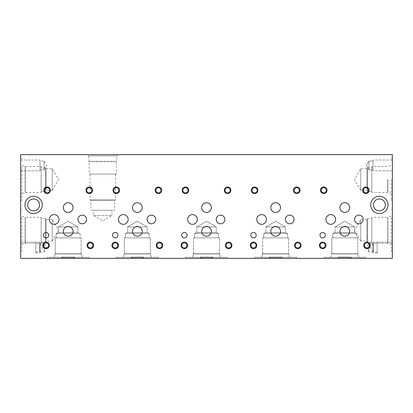 <?xml version="1.0" encoding="UTF-8"?>
<svg xmlns="http://www.w3.org/2000/svg" width="413" height="413" viewBox="0 0 413 413"><rect width="100%" height="100%" fill="white"/><g stroke="black" fill="none" stroke-linecap="round" stroke-linejoin="round"><path stroke-width="0.31" stroke-dasharray="2.06 1.55" d="M392.35 193.749L392.293 196.825L392.35 193.749M392.35 219.215L392.293 222.086L392.293 219.215M392.35 217.935L392.35 222.086L392.293 217.935M392.35 258.368L392.35 154.632L20.65 154.632L20.65 258.368L392.35 258.368M377.136 242.183L377.136 252.973L377.136 242.183L392.35 242.183L392.35 252.973L392.35 242.183L392.35 252.973L392.35 242.183L372.985 242.183L372.985 252.973L372.985 242.183M392.35 160.027L392.35 170.817L392.35 160.027L392.35 170.817L392.35 160.027L372.985 160.027L372.985 170.817L372.985 160.027L372.985 170.817L372.985 160.027L392.35 160.027M392.35 230.289L392.35 251.14L392.35 230.289M392.35 179.495L392.35 200.346L392.35 179.495M20.65 193.32L20.707 190.243L20.65 193.32M20.65 219.716L20.707 216.846L20.707 219.716M20.65 221.001L20.65 216.846L20.707 221.001M35.864 242.183L35.864 252.973L35.864 242.183L20.65 242.183L20.65 252.973L20.65 242.183L20.65 252.973L20.65 242.183L40.015 242.183L40.015 252.973L40.015 242.183M20.65 160.027L20.65 170.817L20.65 160.027L20.65 170.817L20.65 160.027L40.015 160.027L40.015 170.817L40.015 160.027L40.015 170.817L40.015 160.027L20.65 160.027M20.65 230.289L20.65 251.14L20.65 230.289M20.65 179.495L20.65 200.346L20.65 179.495M373.455 258.368L375.484 258.368L373.455 258.311M371.736 258.368L377.239 258.368L371.736 258.311M350.864 258.368L365.655 258.368L350.864 258.368L350.864 257.294L323.957 257.294L365.655 257.294L323.957 257.294L338.753 257.294L338.753 258.368L323.957 258.368L338.753 258.368M35.492 258.368L40.118 258.368L35.492 258.311M58.847 258.368L57.097 258.368L58.847 258.311M53.453 258.368L50.68 258.311L53.453 258.368M38.91 258.368L36.329 258.311L38.91 258.311M34.315 258.368L36.576 258.368L34.315 258.311M32.348 258.368L29.715 258.368L32.348 258.368M25.869 258.368L23.267 258.311L25.869 258.368M27.862 258.368L26.225 258.368L27.862 258.311M42.957 258.368L40.655 258.368L42.957 258.311M44.47 258.368L46.731 258.368L44.47 258.311M49.57 258.368L47.356 258.368L49.57 258.311M56.607 258.368L53.958 258.368L56.607 258.311M62.415 258.368L59.766 258.368L62.415 258.311M38.543 258.368L35.317 258.311L38.543 258.368M375.67 258.368L372.443 258.368L375.67 258.311M57.335 258.368L55.698 258.368L57.335 258.311M50.587 258.368L48.956 258.368L50.587 258.311M42.854 258.368L39.638 258.311L42.854 258.368M36.05 258.368L39.214 258.368L36.05 258.311M25.9 258.368L23.267 258.368L25.9 258.368M27.578 258.368L30.743 258.368L27.578 258.311M35.022 258.368L31.166 258.311L35.022 258.368M47.216 258.368L45.58 258.368L47.216 258.311M53.964 258.368L56.39 258.311L53.964 258.311M36.329 258.368L38.357 258.368L36.329 258.311M51.243 258.368L53.267 258.311L51.243 258.368M38.011 258.368L36.623 258.368L38.011 258.311M39.235 258.311L38.967 258.311L39.235 258.368M38.554 258.368L36.194 258.368L38.554 258.311M35.962 258.368L34.47 258.311L35.962 258.311M36.576 258.368L35.141 258.311L36.576 258.311M33.701 258.311L35.141 258.311L33.701 258.368M32.008 258.368L30.309 258.368L32.008 258.311M23.866 258.368L24.321 258.311L23.866 258.368M23.267 258.368L24.29 258.311L23.267 258.368M28.729 258.368L27.743 258.311L28.729 258.368M27.764 258.368L27.387 258.311L27.764 258.368M26.225 258.368L27.289 258.311L26.225 258.368M42.616 258.368L41.248 258.368L42.616 258.311M46.122 258.368L44.625 258.311L46.122 258.311M46.731 258.368L45.296 258.311L46.731 258.311M43.861 258.311L45.296 258.311L43.861 258.368M48.12 258.311L50.009 258.311L48.12 258.311M54.831 258.368L53.845 258.311L54.831 258.368M53.866 258.368L53.489 258.311L53.866 258.368M53.509 258.368L52.528 258.311L53.509 258.368M52.327 258.368L53.396 258.311L52.327 258.368M48.089 258.368L47.097 258.311L48.089 258.368M47.123 258.368L46.741 258.311L47.123 258.368M45.58 258.368L46.648 258.311L45.58 258.368M28.151 258.368L29.54 258.368L28.151 258.311M25.56 258.368L24.321 258.368L25.56 258.311M58.207 258.368L57.221 258.311L58.207 258.368M57.242 258.368L56.86 258.311L57.242 258.368M55.698 258.368L56.767 258.311L55.698 258.368M375.515 258.368L373.316 258.368L375.515 258.311M38.388 258.368L36.194 258.368L38.388 258.311M87.917 154.632L117.622 154.632L87.917 154.632L87.917 155.882L117.622 155.882L87.917 155.882M116.807 155.882L88.733 155.882L116.807 155.882L116.807 161.271L88.733 161.271L116.807 161.271L116.378 161.705L89.162 161.705L116.378 161.705L116.378 174.069L89.162 174.069L116.378 174.069M88.733 155.882L88.733 161.271L89.162 161.705L89.162 174.069M115.392 174.069L90.148 174.069L115.392 174.069L115.392 199.794L90.148 199.794L115.392 199.794L114.649 200.537L90.891 200.537L114.649 200.537L114.649 210.269L90.891 210.269L114.649 210.269M90.148 174.069L90.148 199.794L90.891 200.537L90.891 210.269M111.949 210.269L93.591 210.269L111.949 210.269L111.949 215.571L93.591 215.571L111.949 215.571L102.77 220.867L93.591 215.571L93.591 210.269M391.276 179.495L391.276 200.346L391.276 179.495M387.869 179.495L387.869 192.603L387.853 179.495M387.719 179.495L387.719 192.463L387.719 179.495M360.735 241.094L360.735 219.484L360.735 241.094L354.499 230.289L360.735 219.484L366.976 219.484L366.976 241.094L360.735 241.094M371.845 242.199L367.467 242.199L366.976 241.094L366.976 219.484L367.467 218.379L367.467 242.199L367.467 218.379L371.845 218.379L371.845 242.199L371.845 218.379M360.735 190.3L360.735 168.69L360.735 190.3L354.499 179.495L360.735 168.69L366.976 168.69L366.976 190.3L360.735 190.3M371.845 191.405L367.467 191.405L366.976 190.3L366.976 168.69L367.467 167.585L367.467 191.405L367.467 167.585L371.845 167.585L371.845 191.405L371.845 167.585M371.845 217.321L371.845 243.257L371.845 217.321L387.719 217.321L387.719 243.257L371.845 243.257M391.276 244.31L387.719 243.257L387.719 217.321L387.869 243.391L387.853 217.186L391.276 216.267L391.276 251.14L391.276 216.267M371.845 166.527L371.845 192.463L371.845 166.527L387.719 166.527L391.276 165.474M391.276 193.516L387.719 192.463L371.845 192.463M372.985 252.018L368.985 252.018L368.985 243.133L368.985 252.018L366.419 247.578L368.985 243.133L372.985 243.133L372.985 252.018L372.985 243.133M377.136 252.973L372.985 252.973M368.985 169.867L368.985 160.982L368.985 169.867L366.419 165.422L368.985 160.982L368.985 169.867L368.985 160.982L372.985 160.982L372.985 169.867L372.985 160.982L372.985 169.867L368.985 169.867L366.419 165.422L368.985 160.982L372.985 160.982L372.985 169.867L368.985 169.867M392.35 170.817L372.985 170.817L392.35 170.817M377.136 252.018L373.306 252.018L373.306 243.133L373.306 252.018L370.74 247.578L373.306 243.133L377.136 243.133L377.136 252.018L377.136 243.133M52.275 190.3L52.275 168.69L52.275 190.3L58.517 179.495L52.275 168.69L46.039 168.69L46.039 190.3L52.275 190.3M41.155 191.405L45.544 191.405L46.039 190.3L46.039 168.69L45.544 167.585L45.544 191.405L45.544 167.585L41.155 167.585L41.155 191.405L41.155 167.585M41.155 166.527L41.155 192.463L41.155 166.527L25.281 166.527L25.281 192.463L41.155 192.463M21.724 193.516L25.281 192.463L25.281 166.527L25.141 192.603L25.147 166.393L21.724 165.474L21.724 200.346L21.724 165.474M52.265 241.094L52.265 219.484L52.265 241.094L58.501 230.289L52.265 219.484L46.024 219.484L46.024 241.094L52.265 241.094M41.155 242.199L45.533 242.199L46.024 241.094L46.024 219.484L45.533 218.379L45.533 242.199L45.533 218.379L41.155 218.379L41.155 242.199L41.155 218.379M41.155 217.321L41.155 243.257L41.155 217.321L25.281 217.321L25.281 243.257L41.155 243.257M21.724 244.31L25.281 243.257L25.281 217.321L25.131 243.391L25.147 217.186L21.724 216.267L21.724 251.14L21.724 216.267M44.026 169.867L44.026 160.982L44.026 169.867L46.592 165.422L44.026 160.982L40.015 160.982L40.015 169.867L40.015 160.982L40.015 169.867L44.026 169.867M20.65 170.817L40.015 170.817L20.65 170.817M40.015 252.018L44.026 252.018L44.026 243.133L44.026 252.018L46.592 247.578L44.026 243.133L40.015 243.133L40.015 252.018L40.015 243.133M35.864 252.973L40.015 252.973M44.015 169.867L44.015 160.982L44.015 169.867L46.581 165.422L44.015 160.982L40.015 160.982L40.015 169.867L44.015 169.867M35.864 252.018L39.7 252.018L39.7 243.133L39.7 252.018L42.265 247.578L39.7 243.133L35.864 243.133L35.864 252.018L35.864 243.133M350.864 257.294L330.787 257.294L358.83 257.294L330.787 257.294L331.701 253.887L357.911 253.887L331.701 253.887L357.911 253.871L331.701 253.871L357.772 253.732L331.84 253.732L357.772 253.732L331.84 253.732L331.84 237.862L357.772 237.862L331.84 237.862L357.772 237.862L331.84 237.862L331.701 253.871L357.911 253.871L331.701 253.871L357.911 253.887L331.701 253.887L330.787 257.294L338.753 257.294M281.707 258.368L281.707 257.294L269.596 257.294L269.596 258.368M212.556 258.368L212.556 257.294L200.444 257.294L200.444 258.368M143.404 258.368L143.404 257.294L131.293 257.294L131.293 258.368M74.247 258.368L74.247 257.294L62.136 257.294L62.136 258.368M373.435 204.91A5.947 5.947 0 0 0 382.355 210.062A5.947 5.947 0 0 0 382.355 199.758A5.947 5.947 0 0 0 373.435 204.91M27.671 204.91A5.947 5.947 0 0 0 36.592 210.062A5.947 5.947 0 0 0 36.592 199.758A5.947 5.947 0 0 0 27.671 204.91M269.596 257.294L296.503 257.294L254.806 257.294L289.673 257.294L261.63 257.294L262.549 253.887L288.759 253.887L262.549 253.887L288.759 253.871L262.549 253.871L288.62 253.732L262.689 253.732L288.62 253.732L262.689 253.732L262.689 237.862L288.62 237.862L262.689 237.862L288.62 237.862L262.689 237.862L262.549 253.871L288.759 253.871L262.549 253.887L288.759 253.887L262.549 253.887L261.63 257.294L281.707 257.294M200.444 257.294L227.351 257.294L185.649 257.294L220.521 257.294L192.479 257.294L193.398 253.887L219.602 253.887L193.398 253.887L219.602 253.871L193.398 253.871L219.468 253.732L193.532 253.732L219.468 253.732L193.532 253.732L193.532 237.862L219.468 237.862L193.532 237.862L219.468 237.862L193.532 237.862L193.398 253.871L219.602 253.871L193.398 253.887L219.602 253.887L193.398 253.887L192.479 257.294L212.556 257.294M131.293 257.294L158.194 257.294L116.497 257.294L151.37 257.294L123.327 257.294L124.241 253.887L150.451 253.887L124.241 253.887L150.451 253.871L124.241 253.871L150.311 253.732L124.38 253.732L124.38 237.862L150.311 237.862L124.38 237.862L150.311 237.862L124.38 237.862L124.38 253.732L150.311 253.732L124.241 253.871L150.451 253.871L124.241 253.887L150.451 253.887L124.241 253.887L123.327 257.294L143.404 257.294M62.136 257.294L89.043 257.294L47.345 257.294L82.213 257.294L54.17 257.294L55.089 253.887L81.299 253.887L55.089 253.887L81.299 253.871L55.089 253.871L81.16 253.732L55.228 253.732L55.228 237.862L81.16 237.862L55.228 237.862L81.16 237.862L55.228 237.862L55.228 253.732L81.16 253.732L55.089 253.871L81.299 253.871L55.089 253.871L81.299 253.871L55.089 253.871L54.17 257.294L74.247 257.294M265.92 226.892L285.388 226.892L265.92 226.892L275.652 221.275L285.388 226.892L265.92 226.892L285.388 226.892L285.388 232.514L265.92 232.514L265.92 226.892L275.652 221.275L285.388 226.892L285.388 232.514L265.92 232.514L285.388 232.514L287.567 233.484L263.742 233.484L287.567 233.484L263.742 233.484L265.92 232.514L265.92 226.892M127.612 226.892L147.08 226.892L127.612 226.892L137.348 221.275L147.08 226.892L127.612 226.892L147.08 226.892L147.08 232.514L127.612 232.514L127.612 226.892L137.348 221.275L147.08 226.892L147.08 232.514L127.612 232.514L147.08 232.514L149.258 233.484L125.433 233.484L149.258 233.484L125.433 233.484L127.612 232.514L127.612 226.892M335.072 226.892L354.54 226.892L335.072 226.892L344.809 221.275L354.54 226.892L335.072 226.892L354.54 226.892L354.54 232.514L335.072 232.514L335.072 226.892L344.809 221.275L354.54 226.892L354.54 232.514L335.072 232.514L354.54 232.514L356.718 233.484L332.893 233.484L356.718 233.484L332.893 233.484L335.072 232.514L335.072 226.892M196.769 226.892L216.231 226.892L196.769 226.892L206.5 221.275L216.231 226.892L196.769 226.892L216.231 226.892L216.231 232.514L196.769 232.514L196.769 226.892L206.5 221.275L216.231 226.892L216.231 232.514L196.769 232.514L216.231 232.514L218.41 233.484L194.59 233.484L218.41 233.484L194.59 233.484L196.769 232.514L196.769 226.892M127.612 232.514L147.08 232.514L149.258 233.484L149.258 237.862L125.433 237.862L149.258 237.862L125.433 237.862L125.433 233.484L149.258 233.484L149.258 237.862L125.433 237.862L125.433 233.484L127.612 232.514M265.92 232.514L285.388 232.514L287.567 233.484L287.567 237.862L263.742 237.862L287.567 237.862L263.742 237.862L263.742 233.484L287.567 233.484L287.567 237.862L263.742 237.862L263.742 233.484L265.92 232.514M58.46 226.892L77.928 226.892L58.46 226.892L68.191 221.275L77.928 226.892L58.46 226.882L77.928 226.882L77.928 232.514L58.46 232.514L58.46 226.892L68.191 221.26L77.928 226.882L77.928 232.498L58.46 232.498L58.46 226.882M58.46 232.514L77.928 232.514L80.107 233.484L56.282 233.484L80.107 233.484L56.282 233.469L58.46 232.514M196.769 232.514L216.231 232.514L218.41 233.484L218.41 237.862L194.59 237.862L218.41 237.862L194.59 237.862L194.59 233.484L218.41 233.484L218.41 237.862L194.59 237.862L194.59 233.484L196.769 232.514M335.072 232.514L354.54 232.514L356.718 233.484L356.718 237.862L332.893 237.862L356.718 237.862L332.893 237.862L332.893 233.484L356.718 233.484L356.718 237.862L332.893 237.862L332.893 233.484L335.072 232.514M56.282 237.862L80.107 237.862L56.282 237.862L56.282 233.484L80.107 233.469L80.107 237.862L56.282 237.862L80.107 237.862L80.107 233.469L77.928 232.498L58.46 232.498L56.282 233.469L56.282 237.862M42.26 204.91A8.642 8.642 0 0 0 33.618 196.263A8.642 8.642 0 0 0 24.971 204.91A8.642 8.642 0 0 0 33.618 213.552A8.642 8.642 0 0 0 42.26 204.91M388.029 204.91A8.642 8.642 0 0 0 379.382 196.263A8.642 8.642 0 0 0 370.74 204.91A8.642 8.642 0 0 0 379.382 213.552A8.642 8.642 0 0 0 388.029 204.91M250.825 235.198A2.695 2.695 0 0 0 253.525 237.893A2.695 2.695 0 0 0 256.22 235.198A2.695 2.695 0 0 0 253.525 232.504A2.695 2.695 0 0 0 250.825 235.198M112.522 235.198A2.695 2.695 0 0 0 115.217 237.893A2.695 2.695 0 0 0 117.917 235.198A2.695 2.695 0 0 0 115.217 232.504A2.695 2.695 0 0 0 112.522 235.198M181.674 235.198A2.695 2.695 0 0 0 184.368 237.893A2.695 2.695 0 0 0 187.068 235.198A2.695 2.695 0 0 0 184.368 232.504A2.695 2.695 0 0 0 181.674 235.198M319.982 235.198A2.695 2.695 0 0 0 322.677 237.893A2.695 2.695 0 0 0 325.377 235.198A2.695 2.695 0 0 0 322.677 232.504A2.695 2.695 0 0 0 319.982 235.198M364.395 245.399A2.576 2.576 0 0 0 366.971 247.976A2.576 2.576 0 0 0 369.547 245.399A2.576 2.576 0 0 0 366.971 242.823A2.576 2.576 0 0 0 364.395 245.399M370.255 245.399A3.283 3.283 0 0 0 366.971 242.116A3.283 3.283 0 0 0 363.688 245.399A3.283 3.283 0 0 0 366.971 248.683A3.283 3.283 0 0 0 370.255 245.399M321.175 190.285A2.576 2.576 0 0 0 323.751 192.861A2.576 2.576 0 0 0 326.327 190.285A2.576 2.576 0 0 0 323.751 187.709A2.576 2.576 0 0 0 321.175 190.285M327.034 190.285A3.283 3.283 0 0 0 323.751 187.001A3.283 3.283 0 0 0 320.467 190.285A3.283 3.283 0 0 0 323.751 193.568A3.283 3.283 0 0 0 327.034 190.285M295.243 245.399A2.576 2.576 0 0 0 297.819 247.976A2.576 2.576 0 0 0 300.396 245.399A2.576 2.576 0 0 0 297.819 242.823A2.576 2.576 0 0 0 295.243 245.399M301.103 245.399A3.283 3.283 0 0 0 297.819 242.116A3.283 3.283 0 0 0 294.531 245.399A3.283 3.283 0 0 0 297.819 248.683A3.283 3.283 0 0 0 301.103 245.399M252.018 190.285A2.576 2.576 0 0 0 254.594 192.861A2.576 2.576 0 0 0 257.17 190.285A2.576 2.576 0 0 0 254.594 187.709A2.576 2.576 0 0 0 252.018 190.285M257.882 190.285A3.283 3.283 0 0 0 254.594 187.001A3.283 3.283 0 0 0 251.31 190.285A3.283 3.283 0 0 0 254.594 193.568A3.283 3.283 0 0 0 257.882 190.285M226.087 245.399A2.576 2.576 0 0 0 228.663 247.976A2.576 2.576 0 0 0 231.239 245.399A2.576 2.576 0 0 0 228.663 242.823A2.576 2.576 0 0 0 226.087 245.399M231.946 245.399A3.283 3.283 0 0 0 228.663 242.116A3.283 3.283 0 0 0 225.379 245.399A3.283 3.283 0 0 0 228.663 248.683A3.283 3.283 0 0 0 231.946 245.399M182.866 190.285A2.576 2.576 0 0 0 185.442 192.861A2.576 2.576 0 0 0 188.018 190.285A2.576 2.576 0 0 0 185.442 187.709A2.576 2.576 0 0 0 182.866 190.285M188.726 190.285A3.283 3.283 0 0 0 185.442 187.001A3.283 3.283 0 0 0 182.159 190.285A3.283 3.283 0 0 0 185.442 193.568A3.283 3.283 0 0 0 188.726 190.285M156.935 245.399A2.576 2.576 0 0 0 159.511 247.976A2.576 2.576 0 0 0 162.087 245.399A2.576 2.576 0 0 0 159.511 242.823A2.576 2.576 0 0 0 156.935 245.399M162.794 245.399A3.283 3.283 0 0 0 159.511 242.116A3.283 3.283 0 0 0 156.228 245.399A3.283 3.283 0 0 0 159.511 248.683A3.283 3.283 0 0 0 162.794 245.399M113.714 190.285A2.576 2.576 0 0 0 116.29 192.861A2.576 2.576 0 0 0 118.867 190.285A2.576 2.576 0 0 0 116.29 187.709A2.576 2.576 0 0 0 113.714 190.285M119.574 190.285A3.283 3.283 0 0 0 116.29 187.001A3.283 3.283 0 0 0 113.002 190.285A3.283 3.283 0 0 0 116.29 193.568A3.283 3.283 0 0 0 119.574 190.285M155.861 190.285A2.576 2.576 0 0 0 158.437 192.861A2.576 2.576 0 0 0 161.013 190.285A2.576 2.576 0 0 0 158.437 187.709A2.576 2.576 0 0 0 155.861 190.285M161.726 190.285A3.283 3.283 0 0 0 158.437 187.001A3.283 3.283 0 0 0 155.154 190.285A3.283 3.283 0 0 0 158.437 193.568A3.283 3.283 0 0 0 161.726 190.285M112.641 245.399A2.576 2.576 0 0 0 115.217 247.976A2.576 2.576 0 0 0 117.793 245.399A2.576 2.576 0 0 0 115.217 242.823A2.576 2.576 0 0 0 112.641 245.399M118.5 245.399A3.283 3.283 0 0 0 115.217 242.116A3.283 3.283 0 0 0 111.933 245.399A3.283 3.283 0 0 0 115.217 248.683A3.283 3.283 0 0 0 118.5 245.399M225.018 190.285A2.576 2.576 0 0 0 227.594 192.861A2.576 2.576 0 0 0 230.17 190.285A2.576 2.576 0 0 0 227.594 187.709A2.576 2.576 0 0 0 225.018 190.285M230.877 190.285A3.283 3.283 0 0 0 227.594 187.001A3.283 3.283 0 0 0 224.305 190.285A3.283 3.283 0 0 0 227.594 193.568A3.283 3.283 0 0 0 230.877 190.285M181.797 245.399A2.576 2.576 0 0 0 184.368 247.976A2.576 2.576 0 0 0 186.944 245.399A2.576 2.576 0 0 0 184.368 242.823A2.576 2.576 0 0 0 181.797 245.399M187.657 245.399A3.283 3.283 0 0 0 184.368 242.116A3.283 3.283 0 0 0 181.085 245.399A3.283 3.283 0 0 0 184.368 248.683A3.283 3.283 0 0 0 187.657 245.399M294.17 190.285A2.576 2.576 0 0 0 296.746 192.861A2.576 2.576 0 0 0 299.322 190.285A2.576 2.576 0 0 0 296.746 187.709A2.576 2.576 0 0 0 294.17 190.285M300.029 190.285A3.283 3.283 0 0 0 296.746 187.001A3.283 3.283 0 0 0 293.462 190.285A3.283 3.283 0 0 0 296.746 193.568A3.283 3.283 0 0 0 300.029 190.285M250.949 245.399A2.576 2.576 0 0 0 253.525 247.976A2.576 2.576 0 0 0 256.101 245.399A2.576 2.576 0 0 0 253.525 242.823A2.576 2.576 0 0 0 250.949 245.399M256.809 245.399A3.283 3.283 0 0 0 253.525 242.116A3.283 3.283 0 0 0 250.242 245.399A3.283 3.283 0 0 0 253.525 248.683A3.283 3.283 0 0 0 256.809 245.399M363.321 190.285A2.576 2.576 0 0 0 365.897 192.861A2.576 2.576 0 0 0 368.473 190.285A2.576 2.576 0 0 0 365.897 187.709A2.576 2.576 0 0 0 363.321 190.285M369.186 190.285A3.283 3.283 0 0 0 365.897 187.001A3.283 3.283 0 0 0 362.614 190.285A3.283 3.283 0 0 0 365.897 193.568A3.283 3.283 0 0 0 369.186 190.285M320.101 245.399A2.576 2.576 0 0 0 322.677 247.976A2.576 2.576 0 0 0 325.253 245.399A2.576 2.576 0 0 0 322.677 242.823A2.576 2.576 0 0 0 320.101 245.399M325.96 245.399A3.283 3.283 0 0 0 322.677 242.116A3.283 3.283 0 0 0 319.394 245.399A3.283 3.283 0 0 0 322.677 248.683A3.283 3.283 0 0 0 325.96 245.399M285.404 219.468A4.321 4.321 0 0 0 289.725 223.789A4.321 4.321 0 0 0 294.051 219.468A4.321 4.321 0 0 0 289.725 215.142A4.321 4.321 0 0 0 285.404 219.468M147.095 219.468A4.321 4.321 0 0 0 151.421 223.789A4.321 4.321 0 0 0 155.742 219.468A4.321 4.321 0 0 0 151.421 215.142A4.321 4.321 0 0 0 147.095 219.468M77.943 219.468A4.321 4.321 0 0 0 82.264 223.789A4.321 4.321 0 0 0 86.585 219.468A4.321 4.321 0 0 0 82.264 215.142A4.321 4.321 0 0 0 77.943 219.468M216.252 219.468A4.321 4.321 0 0 0 220.573 223.789A4.321 4.321 0 0 0 224.894 219.468A4.321 4.321 0 0 0 220.573 215.142A4.321 4.321 0 0 0 216.252 219.468M354.555 219.468A4.321 4.321 0 0 0 358.882 223.789A4.321 4.321 0 0 0 363.203 219.468A4.321 4.321 0 0 0 358.882 215.142A4.321 4.321 0 0 0 354.555 219.468M339.951 207.574A4.858 4.858 0 0 0 344.809 212.432A4.858 4.858 0 0 0 349.666 207.574A4.858 4.858 0 0 0 344.809 202.716A4.858 4.858 0 0 0 339.951 207.574M270.794 231.363A4.858 4.858 0 0 0 275.652 236.221A4.858 4.858 0 0 0 280.51 231.363A4.858 4.858 0 0 0 275.652 226.505A4.858 4.858 0 0 0 270.794 231.363M256.757 219.468A4.858 4.858 0 0 0 261.615 224.326A4.858 4.858 0 0 0 266.473 219.468A4.858 4.858 0 0 0 261.615 214.61A4.858 4.858 0 0 0 256.757 219.468M201.642 207.574A4.858 4.858 0 0 0 206.5 212.432A4.858 4.858 0 0 0 211.358 207.574A4.858 4.858 0 0 0 206.5 202.716A4.858 4.858 0 0 0 201.642 207.574M132.49 231.363A4.858 4.858 0 0 0 137.348 236.221A4.858 4.858 0 0 0 142.206 231.363A4.858 4.858 0 0 0 137.348 226.505A4.858 4.858 0 0 0 132.49 231.363M118.448 219.468A4.858 4.858 0 0 0 123.306 224.326A4.858 4.858 0 0 0 128.164 219.468A4.858 4.858 0 0 0 123.306 214.61A4.858 4.858 0 0 0 118.448 219.468M63.334 207.574A4.858 4.858 0 0 0 68.191 212.432A4.858 4.858 0 0 0 73.049 207.574A4.858 4.858 0 0 0 68.191 202.716A4.858 4.858 0 0 0 63.334 207.574M49.297 219.468A4.858 4.858 0 0 0 54.155 224.326A4.858 4.858 0 0 0 59.013 219.468A4.858 4.858 0 0 0 54.155 214.61A4.858 4.858 0 0 0 49.297 219.468M63.334 231.363A4.858 4.858 0 0 0 68.191 236.221A4.858 4.858 0 0 0 73.049 231.363A4.858 4.858 0 0 0 68.191 226.505A4.858 4.858 0 0 0 63.334 231.363M132.49 207.574A4.858 4.858 0 0 0 137.348 212.432A4.858 4.858 0 0 0 142.206 207.574A4.858 4.858 0 0 0 137.348 202.716A4.858 4.858 0 0 0 132.49 207.574M187.605 219.468A4.858 4.858 0 0 0 192.463 224.326A4.858 4.858 0 0 0 197.321 219.468A4.858 4.858 0 0 0 192.463 214.61A4.858 4.858 0 0 0 187.605 219.468M201.642 231.363A4.858 4.858 0 0 0 206.5 236.221A4.858 4.858 0 0 0 211.358 231.363A4.858 4.858 0 0 0 206.5 226.505A4.858 4.858 0 0 0 201.642 231.363M270.794 207.574A4.858 4.858 0 0 0 275.652 212.432A4.858 4.858 0 0 0 280.51 207.574A4.858 4.858 0 0 0 275.652 202.716A4.858 4.858 0 0 0 270.794 207.574M325.909 219.468A4.858 4.858 0 0 0 330.767 224.326A4.858 4.858 0 0 0 335.624 219.468A4.858 4.858 0 0 0 330.767 214.61A4.858 4.858 0 0 0 325.909 219.468M339.951 231.363A4.858 4.858 0 0 0 344.809 236.221A4.858 4.858 0 0 0 349.666 231.363A4.858 4.858 0 0 0 344.809 226.505A4.858 4.858 0 0 0 339.951 231.363M43.365 235.198A2.695 2.695 0 0 0 46.065 237.893A2.695 2.695 0 0 0 48.76 235.198A2.695 2.695 0 0 0 46.065 232.504A2.695 2.695 0 0 0 43.365 235.198M87.783 245.399A2.576 2.576 0 0 0 90.359 247.976A2.576 2.576 0 0 0 92.93 245.399A2.576 2.576 0 0 0 90.359 242.823A2.576 2.576 0 0 0 87.783 245.399M93.643 245.399A3.283 3.283 0 0 0 90.359 242.116A3.283 3.283 0 0 0 87.071 245.399A3.283 3.283 0 0 0 90.359 248.683A3.283 3.283 0 0 0 93.643 245.399M44.558 190.285A2.576 2.576 0 0 0 47.134 192.861A2.576 2.576 0 0 0 49.71 190.285A2.576 2.576 0 0 0 47.134 187.709A2.576 2.576 0 0 0 44.558 190.285M50.422 190.285A3.283 3.283 0 0 0 47.134 187.001A3.283 3.283 0 0 0 43.85 190.285A3.283 3.283 0 0 0 47.134 193.568A3.283 3.283 0 0 0 50.422 190.285M86.709 190.285A2.576 2.576 0 0 0 89.285 192.861A2.576 2.576 0 0 0 91.862 190.285A2.576 2.576 0 0 0 89.285 187.709A2.576 2.576 0 0 0 86.709 190.285M92.569 190.285A3.283 3.283 0 0 0 89.285 187.001A3.283 3.283 0 0 0 86.002 190.285A3.283 3.283 0 0 0 89.285 193.568A3.283 3.283 0 0 0 92.569 190.285M43.489 245.399A2.576 2.576 0 0 0 46.065 247.976A2.576 2.576 0 0 0 48.641 245.399A2.576 2.576 0 0 0 46.065 242.823A2.576 2.576 0 0 0 43.489 245.399M49.348 245.399A3.283 3.283 0 0 0 46.065 242.116A3.283 3.283 0 0 0 42.782 245.399A3.283 3.283 0 0 0 46.065 248.683A3.283 3.283 0 0 0 49.348 245.399M117.622 154.632L117.622 155.882M392.35 158.644L391.276 158.644M392.35 200.346L391.276 200.346M392.35 209.437L391.276 209.437M392.35 251.14L391.276 251.14M20.65 200.346L21.724 200.346M20.65 158.644L21.724 158.644M20.65 251.14L21.724 251.14M20.65 209.437L21.724 209.437M365.655 258.368L365.655 257.294L365.655 258.368M323.957 258.368L323.957 257.294L323.957 258.368M357.911 253.887L358.83 257.294L357.911 253.887M296.503 258.368L296.503 257.294L296.503 258.368M254.806 258.368L254.806 257.294L254.806 258.368M288.759 253.887L289.673 257.294L288.759 253.887M227.351 258.368L227.351 257.294L227.351 258.368M185.649 258.368L185.649 257.294L185.649 258.368M219.602 253.887L220.521 257.294L219.602 253.887M158.194 258.368L158.194 257.294L158.194 258.368M116.497 258.368L116.497 257.294L116.497 258.368M150.451 253.887L151.37 257.294L150.451 253.887M89.043 258.368L89.043 257.294L89.043 258.368M47.345 258.368L47.345 257.294L47.345 258.368M81.299 253.887L82.213 257.294L81.299 253.887M81.16 253.732L81.16 237.862L81.16 253.732M288.62 237.862L288.62 253.732L288.62 237.862M150.311 237.862L150.311 253.732L150.311 237.862M357.772 237.862L357.772 253.732L357.772 237.862M219.468 237.862L219.468 253.732L219.468 237.862"/><path stroke-width="0.62" d="M392.35 258.368L392.35 154.632L20.65 154.632L20.65 258.368L62.136 258.368L62.136 257.294L74.247 257.294L74.247 258.368L131.293 258.368L131.293 257.294L143.404 257.294L143.404 258.368L200.444 258.368L200.444 257.294L212.556 257.294L212.556 258.368L269.596 258.368L269.596 257.294L281.707 257.294L281.707 258.368L338.753 258.368L338.753 257.294L350.864 257.294L350.864 258.368L392.35 258.368M350.864 258.368L338.753 258.368M281.707 258.368L269.596 258.368M212.556 258.368L200.444 258.368M143.404 258.368L131.293 258.368M74.247 258.368L62.136 258.368M338.753 257.294L350.864 257.294M49.348 245.399A3.283 3.283 0 0 1 46.065 248.683A3.283 3.283 0 0 1 42.782 245.399A3.283 3.283 0 0 1 46.065 242.116A3.283 3.283 0 0 1 49.348 245.399M92.569 190.285A3.283 3.283 0 0 1 89.285 193.568A3.283 3.283 0 0 1 86.002 190.285A3.283 3.283 0 0 1 89.285 187.001A3.283 3.283 0 0 1 92.569 190.285M50.422 190.285A3.283 3.283 0 0 1 47.134 193.568A3.283 3.283 0 0 1 43.85 190.285A3.283 3.283 0 0 1 47.134 187.001A3.283 3.283 0 0 1 50.422 190.285M93.643 245.399A3.283 3.283 0 0 1 90.359 248.683A3.283 3.283 0 0 1 87.071 245.399A3.283 3.283 0 0 1 90.359 242.116A3.283 3.283 0 0 1 93.643 245.399M48.76 235.198A2.695 2.695 0 0 1 46.065 237.893A2.695 2.695 0 0 1 43.365 235.198A2.695 2.695 0 0 1 46.065 232.504A2.695 2.695 0 0 1 48.76 235.198M349.666 231.363A4.858 4.858 0 0 1 344.809 236.221A4.858 4.858 0 0 1 339.951 231.363A4.858 4.858 0 0 1 344.809 226.505A4.858 4.858 0 0 1 349.666 231.363M335.624 219.468A4.858 4.858 0 0 1 330.767 224.326A4.858 4.858 0 0 1 325.909 219.468A4.858 4.858 0 0 1 330.767 214.61A4.858 4.858 0 0 1 335.624 219.468M280.51 207.574A4.858 4.858 0 0 1 275.652 212.432A4.858 4.858 0 0 1 270.794 207.574A4.858 4.858 0 0 1 275.652 202.716A4.858 4.858 0 0 1 280.51 207.574M211.358 231.363A4.858 4.858 0 0 1 206.5 236.221A4.858 4.858 0 0 1 201.642 231.363A4.858 4.858 0 0 1 206.5 226.505A4.858 4.858 0 0 1 211.358 231.363M197.321 219.468A4.858 4.858 0 0 1 192.463 224.326A4.858 4.858 0 0 1 187.605 219.468A4.858 4.858 0 0 1 192.463 214.61A4.858 4.858 0 0 1 197.321 219.468M142.206 207.574A4.858 4.858 0 0 1 137.348 212.432A4.858 4.858 0 0 1 132.49 207.574A4.858 4.858 0 0 1 137.348 202.716A4.858 4.858 0 0 1 142.206 207.574M73.049 231.363A4.858 4.858 0 0 1 68.191 236.221A4.858 4.858 0 0 1 63.334 231.363A4.858 4.858 0 0 1 68.191 226.505A4.858 4.858 0 0 1 73.049 231.363M59.013 219.468A4.858 4.858 0 0 1 54.155 224.326A4.858 4.858 0 0 1 49.297 219.468A4.858 4.858 0 0 1 54.155 214.61A4.858 4.858 0 0 1 59.013 219.468M73.049 207.574A4.858 4.858 0 0 1 68.191 212.432A4.858 4.858 0 0 1 63.334 207.574A4.858 4.858 0 0 1 68.191 202.716A4.858 4.858 0 0 1 73.049 207.574M128.164 219.468A4.858 4.858 0 0 1 123.306 224.326A4.858 4.858 0 0 1 118.448 219.468A4.858 4.858 0 0 1 123.306 214.61A4.858 4.858 0 0 1 128.164 219.468M142.206 231.363A4.858 4.858 0 0 1 137.348 236.221A4.858 4.858 0 0 1 132.49 231.363A4.858 4.858 0 0 1 137.348 226.505A4.858 4.858 0 0 1 142.206 231.363M211.358 207.574A4.858 4.858 0 0 1 206.5 212.432A4.858 4.858 0 0 1 201.642 207.574A4.858 4.858 0 0 1 206.5 202.716A4.858 4.858 0 0 1 211.358 207.574M266.473 219.468A4.858 4.858 0 0 1 261.615 224.326A4.858 4.858 0 0 1 256.757 219.468A4.858 4.858 0 0 1 261.615 214.61A4.858 4.858 0 0 1 266.473 219.468M280.51 231.363A4.858 4.858 0 0 1 275.652 236.221A4.858 4.858 0 0 1 270.794 231.363A4.858 4.858 0 0 1 275.652 226.505A4.858 4.858 0 0 1 280.51 231.363M349.666 207.574A4.858 4.858 0 0 1 344.809 212.432A4.858 4.858 0 0 1 339.951 207.574A4.858 4.858 0 0 1 344.809 202.716A4.858 4.858 0 0 1 349.666 207.574M363.203 219.468A4.321 4.321 0 0 1 358.882 223.789A4.321 4.321 0 0 1 354.555 219.468A4.321 4.321 0 0 1 358.882 215.142A4.321 4.321 0 0 1 363.203 219.468M224.894 219.468A4.321 4.321 0 0 1 220.573 223.789A4.321 4.321 0 0 1 216.252 219.468A4.321 4.321 0 0 1 220.573 215.142A4.321 4.321 0 0 1 224.894 219.468M86.585 219.468A4.321 4.321 0 0 1 82.264 223.789A4.321 4.321 0 0 1 77.943 219.468A4.321 4.321 0 0 1 82.264 215.142A4.321 4.321 0 0 1 86.585 219.468M155.742 219.468A4.321 4.321 0 0 1 151.421 223.789A4.321 4.321 0 0 1 147.095 219.468A4.321 4.321 0 0 1 151.421 215.142A4.321 4.321 0 0 1 155.742 219.468M294.051 219.468A4.321 4.321 0 0 1 289.725 223.789A4.321 4.321 0 0 1 285.404 219.468A4.321 4.321 0 0 1 289.725 215.142A4.321 4.321 0 0 1 294.051 219.468M325.96 245.399A3.283 3.283 0 0 1 322.677 248.683A3.283 3.283 0 0 1 319.394 245.399A3.283 3.283 0 0 1 322.677 242.116A3.283 3.283 0 0 1 325.96 245.399M369.186 190.285A3.283 3.283 0 0 1 365.897 193.568A3.283 3.283 0 0 1 362.614 190.285A3.283 3.283 0 0 1 365.897 187.001A3.283 3.283 0 0 1 369.186 190.285M256.809 245.399A3.283 3.283 0 0 1 253.525 248.683A3.283 3.283 0 0 1 250.242 245.399A3.283 3.283 0 0 1 253.525 242.116A3.283 3.283 0 0 1 256.809 245.399M300.029 190.285A3.283 3.283 0 0 1 296.746 193.568A3.283 3.283 0 0 1 293.462 190.285A3.283 3.283 0 0 1 296.746 187.001A3.283 3.283 0 0 1 300.029 190.285M187.657 245.399A3.283 3.283 0 0 1 184.368 248.683A3.283 3.283 0 0 1 181.085 245.399A3.283 3.283 0 0 1 184.368 242.116A3.283 3.283 0 0 1 187.657 245.399M230.877 190.285A3.283 3.283 0 0 1 227.594 193.568A3.283 3.283 0 0 1 224.305 190.285A3.283 3.283 0 0 1 227.594 187.001A3.283 3.283 0 0 1 230.877 190.285M118.5 245.399A3.283 3.283 0 0 1 115.217 248.683A3.283 3.283 0 0 1 111.933 245.399A3.283 3.283 0 0 1 115.217 242.116A3.283 3.283 0 0 1 118.5 245.399M161.726 190.285A3.283 3.283 0 0 1 158.437 193.568A3.283 3.283 0 0 1 155.154 190.285A3.283 3.283 0 0 1 158.437 187.001A3.283 3.283 0 0 1 161.726 190.285M119.574 190.285A3.283 3.283 0 0 1 116.29 193.568A3.283 3.283 0 0 1 113.002 190.285A3.283 3.283 0 0 1 116.29 187.001A3.283 3.283 0 0 1 119.574 190.285M162.794 245.399A3.283 3.283 0 0 1 159.511 248.683A3.283 3.283 0 0 1 156.228 245.399A3.283 3.283 0 0 1 159.511 242.116A3.283 3.283 0 0 1 162.794 245.399M188.726 190.285A3.283 3.283 0 0 1 185.442 193.568A3.283 3.283 0 0 1 182.159 190.285A3.283 3.283 0 0 1 185.442 187.001A3.283 3.283 0 0 1 188.726 190.285M231.946 245.399A3.283 3.283 0 0 1 228.663 248.683A3.283 3.283 0 0 1 225.379 245.399A3.283 3.283 0 0 1 228.663 242.116A3.283 3.283 0 0 1 231.946 245.399M257.882 190.285A3.283 3.283 0 0 1 254.594 193.568A3.283 3.283 0 0 1 251.31 190.285A3.283 3.283 0 0 1 254.594 187.001A3.283 3.283 0 0 1 257.882 190.285M301.103 245.399A3.283 3.283 0 0 1 297.819 248.683A3.283 3.283 0 0 1 294.531 245.399A3.283 3.283 0 0 1 297.819 242.116A3.283 3.283 0 0 1 301.103 245.399M327.034 190.285A3.283 3.283 0 0 1 323.751 193.568A3.283 3.283 0 0 1 320.467 190.285A3.283 3.283 0 0 1 323.751 187.001A3.283 3.283 0 0 1 327.034 190.285M370.255 245.399A3.283 3.283 0 0 1 366.971 248.683A3.283 3.283 0 0 1 363.688 245.399A3.283 3.283 0 0 1 366.971 242.116A3.283 3.283 0 0 1 370.255 245.399M325.377 235.198A2.695 2.695 0 0 1 322.677 237.893A2.695 2.695 0 0 1 319.982 235.198A2.695 2.695 0 0 1 322.677 232.504A2.695 2.695 0 0 1 325.377 235.198M187.068 235.198A2.695 2.695 0 0 1 184.368 237.893A2.695 2.695 0 0 1 181.674 235.198A2.695 2.695 0 0 1 184.368 232.504A2.695 2.695 0 0 1 187.068 235.198M117.917 235.198A2.695 2.695 0 0 1 115.217 237.893A2.695 2.695 0 0 1 112.522 235.198A2.695 2.695 0 0 1 115.217 232.504A2.695 2.695 0 0 1 117.917 235.198M256.22 235.198A2.695 2.695 0 0 1 253.525 237.893A2.695 2.695 0 0 1 250.825 235.198A2.695 2.695 0 0 1 253.525 232.504A2.695 2.695 0 0 1 256.22 235.198M388.029 204.91A8.642 8.642 0 0 1 379.382 213.552A8.642 8.642 0 0 1 370.74 204.91A8.642 8.642 0 0 1 379.382 196.263A8.642 8.642 0 0 1 388.029 204.91M42.26 204.91A8.642 8.642 0 0 1 33.618 213.552A8.642 8.642 0 0 1 24.971 204.91A8.642 8.642 0 0 1 33.618 196.263A8.642 8.642 0 0 1 42.26 204.91M269.596 257.294L281.707 257.294M200.444 257.294L212.556 257.294M131.293 257.294L143.404 257.294M62.136 257.294L74.247 257.294M27.671 204.91A5.947 5.947 0 0 0 36.592 210.062A5.947 5.947 0 0 0 36.592 199.758A5.947 5.947 0 0 0 27.671 204.91M373.435 204.91A5.947 5.947 0 0 0 382.355 210.062A5.947 5.947 0 0 0 382.355 199.758A5.947 5.947 0 0 0 373.435 204.91M364.395 245.399A2.576 2.576 0 0 0 368.257 247.63A2.576 2.576 0 0 0 368.257 243.169A2.576 2.576 0 0 0 364.395 245.399M321.175 190.285A2.576 2.576 0 0 0 325.036 192.515A2.576 2.576 0 0 0 325.036 188.054A2.576 2.576 0 0 0 321.175 190.285M295.243 245.399A2.576 2.576 0 0 0 299.105 247.63A2.576 2.576 0 0 0 299.105 243.169A2.576 2.576 0 0 0 295.243 245.399M252.018 190.285A2.576 2.576 0 0 0 255.884 192.515A2.576 2.576 0 0 0 255.884 188.054A2.576 2.576 0 0 0 252.018 190.285M226.087 245.399A2.576 2.576 0 0 0 229.953 247.63A2.576 2.576 0 0 0 229.953 243.169A2.576 2.576 0 0 0 226.087 245.399M182.866 190.285A2.576 2.576 0 0 0 186.733 192.515A2.576 2.576 0 0 0 186.733 188.054A2.576 2.576 0 0 0 182.866 190.285M156.935 245.399A2.576 2.576 0 0 0 160.796 247.63A2.576 2.576 0 0 0 160.796 243.169A2.576 2.576 0 0 0 156.935 245.399M113.714 190.285A2.576 2.576 0 0 0 117.576 192.515A2.576 2.576 0 0 0 117.576 188.054A2.576 2.576 0 0 0 113.714 190.285M155.861 190.285A2.576 2.576 0 0 0 159.728 192.515A2.576 2.576 0 0 0 159.728 188.054A2.576 2.576 0 0 0 155.861 190.285M112.641 245.399A2.576 2.576 0 0 0 116.507 247.63A2.576 2.576 0 0 0 116.507 243.169A2.576 2.576 0 0 0 112.641 245.399M225.018 190.285A2.576 2.576 0 0 0 228.879 192.515A2.576 2.576 0 0 0 228.879 188.054A2.576 2.576 0 0 0 225.018 190.285M181.797 245.399A2.576 2.576 0 0 0 185.659 247.63A2.576 2.576 0 0 0 185.659 243.169A2.576 2.576 0 0 0 181.797 245.399M294.17 190.285A2.576 2.576 0 0 0 298.031 192.515A2.576 2.576 0 0 0 298.031 188.054A2.576 2.576 0 0 0 294.17 190.285M250.949 245.399A2.576 2.576 0 0 0 254.811 247.63A2.576 2.576 0 0 0 254.811 243.169A2.576 2.576 0 0 0 250.949 245.399M363.321 190.285A2.576 2.576 0 0 0 367.188 192.515A2.576 2.576 0 0 0 367.188 188.054A2.576 2.576 0 0 0 363.321 190.285M320.101 245.399A2.576 2.576 0 0 0 323.968 247.63A2.576 2.576 0 0 0 323.968 243.169A2.576 2.576 0 0 0 320.101 245.399M87.783 245.399A2.576 2.576 0 0 0 91.645 247.63A2.576 2.576 0 0 0 91.645 243.169A2.576 2.576 0 0 0 87.783 245.399M44.558 190.285A2.576 2.576 0 0 0 48.424 192.515A2.576 2.576 0 0 0 48.424 188.054A2.576 2.576 0 0 0 44.558 190.285M86.709 190.285A2.576 2.576 0 0 0 90.571 192.515A2.576 2.576 0 0 0 90.571 188.054A2.576 2.576 0 0 0 86.709 190.285M43.489 245.399A2.576 2.576 0 0 0 47.35 247.63A2.576 2.576 0 0 0 47.35 243.169A2.576 2.576 0 0 0 43.489 245.399"/></g></svg>
